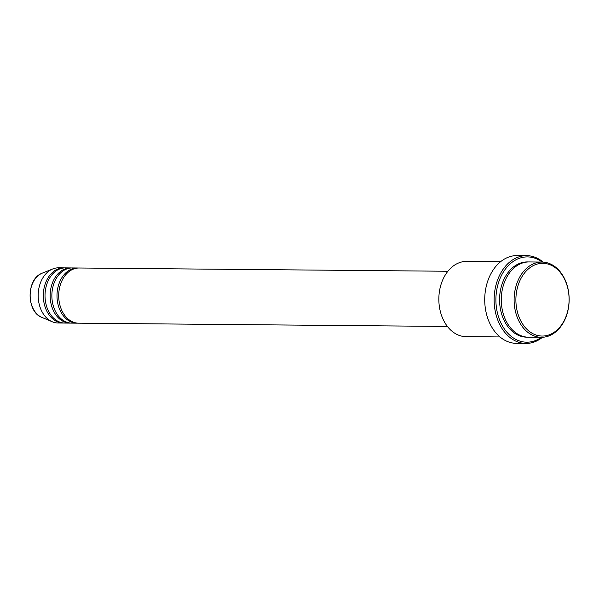 <?xml version="1.0" encoding="UTF-8"?>
<svg xmlns="http://www.w3.org/2000/svg" width="599" height="599" viewBox="0 0 599 599"><rect width="100%" height="100%" fill="white"/><g stroke="black" fill="none" stroke-linecap="round" stroke-linejoin="round"><path stroke-width="0.9" d="M447.895 271.257L79.128 268A27.591 20.179 90.5 0 0 72.209 269.602A27.591 20.179 90.5 0 0 58.972 300.204A27.591 20.179 90.5 0 0 78.641 323.183L447.408 326.44M78.274 268.015A27.591 20.179 90.5 0 0 77.421 267.985A27.591 20.179 90.5 0 0 70.502 269.587A27.591 20.179 90.5 0 0 57.257 300.189A27.591 20.179 90.5 0 0 76.934 323.168A27.591 20.179 90.5 0 0 77.788 323.153M77.421 267.985L72.284 267.94A27.591 20.179 90.5 0 0 65.373 269.543A27.591 20.179 90.5 0 0 52.128 300.144A27.591 20.179 90.5 0 0 71.798 323.123L76.934 323.168M71.431 267.955A27.591 20.179 90.5 0 0 70.577 267.925A27.591 20.179 90.5 0 0 63.659 269.528A27.591 20.179 90.5 0 0 50.413 300.129A27.591 20.179 90.5 0 0 70.09 323.108A27.591 20.179 90.5 0 0 70.944 323.093M70.577 267.925L65.441 267.88A27.591 20.179 90.5 0 0 58.53 269.483A27.591 20.179 90.5 0 0 45.284 300.084A27.591 20.179 90.5 0 0 64.954 323.063L70.09 323.108M64.587 267.895A27.591 20.179 90.5 0 0 63.734 267.865A27.591 20.179 90.5 0 0 56.815 269.468A27.591 20.179 90.5 0 0 43.577 300.069A27.591 20.179 90.5 0 0 63.247 323.048A27.591 20.179 90.5 0 0 64.1 323.033M551.282 333.942A36.374 26.603 90.5 0 0 567.597 287.468A36.374 26.603 90.5 0 0 533.694 265.424A36.374 26.603 90.5 0 0 517.386 311.907A36.374 26.603 90.5 0 0 551.282 333.942M532.533 264.241A37.625 27.517 -89.5 0 1 541.968 262.055A37.625 27.517 -89.5 0 1 568.788 293.383A37.625 27.517 -89.5 0 1 550.736 335.118A37.625 27.517 -89.5 0 1 541.301 337.304A37.625 27.517 -89.5 0 1 514.474 305.969A37.625 27.517 -89.5 0 1 532.533 264.241M500.622 261.688L466.696 261.389A37.625 27.517 90.5 0 0 457.262 263.575A37.625 27.517 90.5 0 0 439.202 305.31A37.625 27.517 90.5 0 0 466.029 336.638L499.963 336.938M542.102 262.055A42.641 31.185 90.5 0 0 516.78 259.382A42.641 31.185 90.5 0 0 497.657 313.876A42.641 31.185 90.5 0 0 537.408 339.715A42.641 31.185 90.5 0 0 541.436 337.304M542.484 337.282A43.899 32.106 -89.5 0 1 536.854 340.891A43.899 32.106 -89.5 0 1 525.847 343.437A43.899 32.106 -89.5 0 1 494.557 306.883A43.899 32.106 -89.5 0 1 515.619 258.191A43.899 32.106 -89.5 0 1 526.626 255.646A43.899 32.106 -89.5 0 1 543.151 262.1M541.968 262.055L529.134 261.935A37.625 27.517 90.5 0 0 519.707 264.122A37.625 27.517 90.5 0 0 501.648 305.857A37.625 27.517 90.5 0 0 528.468 337.192L541.301 337.304M526.626 255.646L517.214 255.563A43.899 32.106 90.5 0 0 506.215 258.109A43.899 32.106 90.5 0 0 485.145 306.8A43.899 32.106 90.5 0 0 516.443 343.354L525.847 343.437M63.734 267.865L58.605 267.82A27.591 20.179 90.5 0 0 52.794 268.929A27.591 20.179 90.5 0 0 51.686 269.423A27.591 20.179 90.5 0 0 38.179 296.026A27.591 20.179 90.5 0 0 52.323 321.79A27.591 20.179 90.5 0 0 58.11 323.003L63.247 323.048M41.96 317.425C26.513 312.072 26.124 279.8 41.383 273.533L42.349 273.107A23.136 16.922 90.5 0 0 41.421 273.518A23.136 16.922 90.5 0 0 30.1 295.824A23.136 16.922 90.5 0 0 41.96 317.425L52.323 321.79M527.614 337.162A37.625 27.517 -89.5 0 1 500.008 306.418A37.625 27.517 -89.5 0 1 517.993 264.107A37.625 27.517 -89.5 0 1 528.281 261.95M42.349 273.107L52.794 268.929"/></g></svg>
